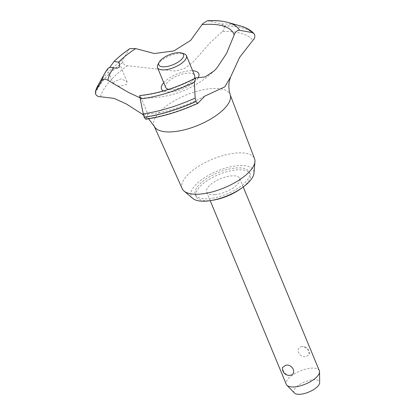 <?xml version="1.0" encoding="UTF-8"?>
<svg xmlns="http://www.w3.org/2000/svg" width="415" height="415" viewBox="0 0 415 415"><rect width="100%" height="100%" fill="white"/><g stroke="black" fill="none" stroke-linecap="round" stroke-linejoin="round"><path stroke-width="0.31" stroke-dasharray="2.08 1.56" d="M235.793 168.023A29.273 11.579 157.5 0 1 249.431 172.168A29.273 11.579 157.5 0 1 238.106 188.151A29.273 11.579 157.5 0 1 208.973 198.718A29.273 11.579 157.5 0 1 195.341 194.573A29.273 11.579 157.5 0 1 206.665 178.59A29.273 11.579 157.5 0 1 235.793 168.023M212.148 200.341A29.273 11.579 157.5 0 1 209.762 200.616A29.273 11.579 157.5 0 1 196.124 196.466A29.273 11.579 157.5 0 1 207.448 180.484A29.273 11.579 157.5 0 1 236.581 169.917A29.273 11.579 157.5 0 1 250.214 174.061A29.273 11.579 157.5 0 1 241.623 188.13M182.216 188.68A39.145 15.485 157.5 0 1 197.12 167.255A39.145 15.485 157.5 0 1 236.244 153.011A39.145 15.485 157.5 0 1 254.54 158.717M192.871 198.495A33.74 13.347 157.5 0 1 201.747 179.602A33.74 13.347 157.5 0 1 237.842 165.678A33.74 13.347 157.5 0 1 253.949 173.195M154.328 126.44A41.116 16.263 157.5 0 1 154.157 126.082A41.116 16.263 157.5 0 1 158.499 113.103A41.116 16.263 157.5 0 1 210.903 88.623A41.116 16.263 157.5 0 1 230.123 94.62A41.116 16.263 157.5 0 1 230.252 94.994M139.964 97.784L140.348 97.841L140.799 97.11L139.762 95.559M198.282 102.785A83.612 33.07 157.5 0 1 146.122 118.752L147.802 114.016L143.455 114.877M95.424 93.759A87.596 34.647 157.5 0 1 104.829 78.451A87.596 34.647 157.5 0 1 122.835 62.385L122.866 62.463C123.929 64.538 125.465 65.627 127.467 65.726L175.623 71.115L185.147 68.174L193.67 61.42L210.286 42.605L222.383 31.462A83.612 33.07 157.5 0 1 252.937 40.229M95.455 93.837A87.596 34.647 157.5 0 1 104.86 78.523A87.596 34.647 157.5 0 1 122.866 62.463M108.009 68.397L107.537 69.653L109.612 67.583M129.828 48.654L128.951 49.535L122.871 59.698L122.835 62.385M114.109 81.693L113.477 83.986L119.338 86.341L126.622 84.52L127.063 81.76L121.164 78.814L114.109 81.693M214.98 194.64A17.876 7.071 -22.5 0 0 232.768 188.187A17.876 7.071 -22.5 0 0 239.683 178.424A17.876 7.071 -22.5 0 0 231.357 175.893A17.876 7.071 -22.5 0 0 213.569 182.346A17.876 7.071 -22.5 0 0 206.654 192.109A17.876 7.071 -22.5 0 0 214.98 194.64M319.322 370.688A17.876 7.071 -22.5 0 0 310.996 368.157A17.876 7.071 -22.5 0 0 293.208 374.61A17.876 7.071 -22.5 0 0 286.293 384.368M302.042 346.541C294.52 347.262 299.132 358.389 306.213 356.599L309.268 354.509L308.822 351.738C307.349 348.403 305.087 346.67 302.042 346.541L301.902 346.556A6.702 6.702 0 0 1 309.268 354.509M294.463 393.021A13.809 5.462 157.5 0 1 298.51 385.307A13.809 5.462 157.5 0 1 313.06 379.767A13.809 5.462 157.5 0 1 319.664 382.578M157.902 64.584A15.64 6.189 157.5 0 1 179.13 53.442A15.64 6.189 157.5 0 1 183.985 53.779M289.831 375.347C286.786 375.217 284.529 373.484 283.056 370.149L282.605 367.379M193.924 78.886A15.64 6.189 157.5 0 1 172.967 89.562A15.64 6.189 157.5 0 1 168.625 89.365M165.678 87.347A15.64 6.189 157.5 0 1 171.732 78.803A15.64 6.189 157.5 0 1 187.295 73.159A15.64 6.189 157.5 0 1 194.583 75.374M222.378 31.467C224.105 30.02 224.634 28.184 223.976 25.963L221.776 23.997L207.36 20.75M196.71 77.761A67.769 26.804 157.5 0 1 140.301 95.683A67.769 26.804 157.5 0 1 139.938 95.715M198.038 77.947A20.148 7.968 157.5 0 1 196.58 79.929A20.148 7.968 157.5 0 1 179.804 89.982A20.148 7.968 157.5 0 1 163.37 90.968M163.759 82.704A20.148 7.968 157.5 0 1 192.659 70.732M100.373 96.737A83.612 33.07 157.5 0 1 127.462 65.726M145.748 119.235L146.122 118.752M223.976 25.963A87.596 34.647 157.5 0 1 254.556 34.523M223.944 25.891A87.596 34.647 157.5 0 1 254.525 34.445M113.445 62.24A74.57 29.496 157.5 0 1 128.951 49.535M98.282 84.857A86.154 34.077 157.5 0 1 104.902 75.686A86.154 34.077 157.5 0 1 122.871 59.698M221.776 23.997A86.154 34.077 157.5 0 1 240.477 25.958M249.431 172.168L250.214 174.061M140.799 97.11L147.802 114.016L150.422 113.835C156.725 113.311 164.143 111.822 172.671 109.368C183.772 106.079 194.438 101.68 204.668 96.181M113.477 83.986L107.537 69.653M239.683 178.424L243.232 186.989M206.654 192.109L210.203 200.668M127.063 81.76L119.603 63.749M140.348 97.841A98.319 98.319 0 0 0 213.943 71.064M143.476 114.955L148.617 118.794M195.341 194.573L196.124 196.466"/><path stroke-width="0.62" d="M241.623 188.13A29.273 11.579 157.5 0 1 212.148 200.341M230.195 94.812L254.54 158.717A39.145 15.485 157.5 0 1 254.929 161.736A39.145 15.485 157.5 0 1 200.378 194.064A39.145 15.485 157.5 0 1 184.073 191.082A39.145 15.485 157.5 0 1 182.216 188.68L154.24 126.274M254.929 161.736L253.949 173.195A33.74 13.347 157.5 0 1 206.929 201.062A33.74 13.347 157.5 0 1 192.871 198.495L184.073 191.082M208.475 20.828A74.57 29.496 157.5 0 1 227.809 22.405C222.009 20.812 215.193 20.262 207.36 20.75L202.504 23.821L202.027 24.646A67.769 26.804 157.5 0 1 202.39 24.615A67.769 26.804 157.5 0 1 234.195 34.855C235.326 31.763 237.121 30.238 239.585 30.274L252.33 32.619L253.918 33.542L254.556 34.523C255.168 36.842 254.628 38.74 252.937 40.229L239.59 57.4L230.6 77.008L229.303 81.319C228.483 85.272 228.8 89.832 230.252 94.994A41.116 16.263 157.5 0 1 213.585 117.263A41.116 16.263 157.5 0 1 173.231 131.742A41.116 16.263 157.5 0 1 154.328 126.44L148.617 118.794M230.6 77.008L224.764 86.901L204.673 96.181L197.805 103.356L195.989 101.561L195.164 98.054A86.154 34.077 157.5 0 1 143.268 113.86L144.187 117.289L145.748 119.235C162.701 116.708 180.053 111.412 197.805 103.356M195.169 98.054L194.329 82.077L195.839 77.89L205.026 76.957L213.943 71.064L216.915 67.951L226.585 53.405L234.195 34.855M109.612 67.583L114.047 61.487L118.669 62.11L119.603 63.749L119.39 67.054C118.021 68.226 116.127 68.47 113.71 67.79C110.675 67.163 108.73 67.438 107.874 68.62A74.57 29.496 157.5 0 0 104.725 73.388L98.282 84.857A86.154 34.077 157.5 0 0 95.595 90.916L101.908 80.489C103.335 78.834 105.358 78.777 107.973 80.328L128.572 92.504L139.964 97.784M285.665 365.288C292.746 363.499 297.353 374.631 289.831 375.347L289.976 375.331A6.702 6.702 0 0 1 282.605 367.379L285.665 365.288M210.203 200.668L286.293 384.368A17.876 7.071 -22.5 0 0 286.921 385.307A17.876 7.071 -22.5 0 0 294.619 386.899A17.876 7.071 -22.5 0 0 319.545 371.799A17.876 7.071 -22.5 0 0 319.322 370.688L243.232 186.989M319.545 371.799L319.664 382.578A13.809 5.462 157.5 0 1 300.408 394.25A13.809 5.462 157.5 0 1 294.463 393.021L286.921 385.307M165.035 66.773A13.41 5.302 -22.5 0 0 180.468 60.393A13.41 5.302 -22.5 0 0 181.485 53.006A13.41 5.302 -22.5 0 0 177.319 52.715A13.41 5.302 -22.5 0 0 159.127 62.266A13.41 5.302 -22.5 0 0 165.035 66.773M181.485 53.006L183.985 53.779A15.64 6.189 157.5 0 1 186.413 55.657A15.64 6.189 157.5 0 1 180.364 64.195A15.64 6.189 157.5 0 1 164.797 69.844A15.64 6.189 157.5 0 1 157.513 67.629A15.64 6.189 157.5 0 1 157.902 64.584L159.127 62.266M168.625 89.365A15.64 6.189 157.5 0 1 165.678 87.347L157.513 67.629M186.413 55.657L194.583 75.374A15.64 6.189 157.5 0 1 193.924 78.886M118.669 62.11A67.769 26.804 157.5 0 1 135.705 48.586L129.828 48.654C123.712 52.809 118.451 57.088 114.047 61.487M202.027 24.646L190.641 40.405L173.854 50.936L154.323 53.519L135.705 48.586M107.973 80.328A67.769 26.804 157.5 0 1 113.71 67.79M163.37 90.968A20.148 7.968 157.5 0 1 163.676 82.793A20.148 7.968 157.5 0 1 163.759 82.704M192.659 70.732A20.148 7.968 157.5 0 1 198.038 77.947M143.455 114.877L126.196 103.895L114.063 98.371L100.373 96.737C98.21 96.825 96.571 95.855 95.455 93.837L95.595 90.916M139.938 95.715C139.507 95.217 139.606 96.29 140.239 98.941M194.329 82.077A74.57 29.496 157.5 0 1 140.239 98.936L143.268 113.86M195.958 101.483A87.596 34.647 157.5 0 1 144.155 117.212M195.989 101.561A87.596 34.647 157.5 0 1 144.187 117.289M101.908 80.489A74.57 29.496 157.5 0 1 104.725 73.388L108.009 68.397M239.585 30.274A74.57 29.496 157.5 0 0 227.809 22.405L240.477 25.958A86.154 34.077 157.5 0 1 252.33 32.619M95.336 91.497L98.282 84.857M142.573 114.493L143.476 114.955M240.477 25.958C246.1 27.483 250.582 30.015 253.918 33.542M139.762 95.559C157.845 93.723 176.541 87.835 195.839 77.89"/></g></svg>
